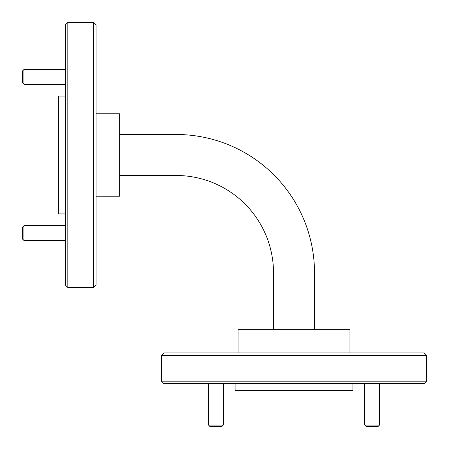 <?xml version="1.0" encoding="UTF-8"?>
<svg xmlns="http://www.w3.org/2000/svg" width="449" height="449" viewBox="0 0 449 449"><rect width="100%" height="100%" fill="white"/><g stroke="black" fill="none" stroke-linecap="round" stroke-linejoin="round"><path stroke-width="0.67" d="M67.81 287.528L65.453 285.171L65.453 24.807L67.81 22.45L67.81 287.528L93.729 287.528L93.729 22.45L67.81 22.45M93.729 22.45L96.086 24.807L96.086 285.171L93.729 287.528M161.472 355.271L163.829 352.914L424.193 352.914L426.55 355.271L161.472 355.271L161.472 381.19L426.55 381.19L426.55 355.271M426.55 381.19L424.193 383.547L163.829 383.547L161.472 381.19M65.453 213.898L58.381 213.898L58.381 96.086L65.453 96.086M96.086 113.754L119.647 113.754L119.647 196.224L96.086 196.224M235.102 383.547L235.102 390.619L352.914 390.619L352.914 383.547M238.049 352.914L238.049 329.353L349.973 329.353L349.973 352.914M119.647 134.492L176.199 134.492A138.314 138.314 0 0 1 314.508 272.801L314.508 329.353M119.647 175.492L176.199 175.492A97.315 97.315 0 0 1 273.508 272.801L273.508 329.353M223.271 425.08L221.8 426.55L210.02 426.55L208.549 425.08L223.271 425.08L223.271 383.547M379.472 425.08L378.002 426.55L366.221 426.55L364.745 425.08L379.472 425.08L379.472 383.547M23.92 84.255L22.45 82.779L22.45 70.998L23.92 69.528L23.92 84.255L65.453 84.255M23.92 240.451L22.45 238.98L22.45 227.2L23.92 225.729L23.92 240.451L65.453 240.451M208.549 425.08L208.549 383.547M364.745 425.08L364.745 383.547M23.92 69.528L65.453 69.528M23.92 225.729L65.453 225.729"/></g></svg>
